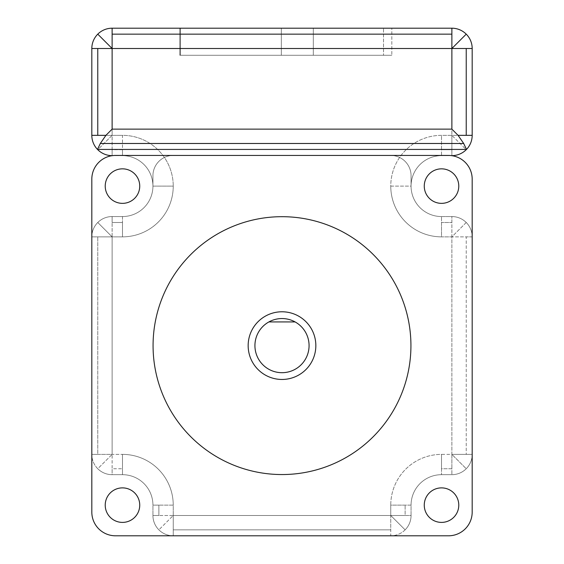 <?xml version="1.0" encoding="UTF-8"?>
<svg xmlns="http://www.w3.org/2000/svg" width="564" height="564" viewBox="0 0 564 564"><rect width="100%" height="100%" fill="white"/><g stroke="black" fill="none" stroke-linecap="round" stroke-linejoin="round"><path stroke-width="0.42" stroke-dasharray="2.82 2.11" d="M411.064 186.099A30.456 30.456 0 0 0 441.52 216.555A30.456 30.456 0 0 1 411.064 186.099L390.76 186.099A50.76 50.76 0 0 1 441.52 135.339L441.52 155.643A30.456 30.456 0 0 0 411.064 186.099A30.456 30.456 0 0 0 441.52 216.555L451.877 216.555A20.304 20.304 0 0 1 466.231 222.498A20.304 20.304 0 0 0 451.877 216.555A20.304 20.304 0 0 1 466.231 222.498L451.877 236.859L451.877 216.555L451.877 222.498L441.52 222.498L441.52 216.555L441.52 236.859A50.76 50.76 0 0 1 390.76 186.099L411.064 186.099L411.064 175.742A20.304 20.304 0 0 0 390.76 155.438A20.304 20.304 0 0 1 411.064 175.742L411.064 186.099A30.456 30.456 0 0 1 441.52 155.643L441.52 149.693L451.877 149.693L451.877 155.643A20.304 20.304 0 0 0 466.231 149.693L451.877 135.339L472.181 135.339A20.304 20.304 0 0 1 451.877 155.643L441.52 155.643L451.877 155.643L451.877 149.693L441.52 149.693L441.52 135.339L451.877 135.339L451.877 28.2A20.304 20.304 0 0 1 466.231 34.15A20.304 20.304 0 0 0 451.877 28.2L112.123 28.2A20.304 20.304 0 0 0 97.769 34.15L112.123 48.504L91.819 48.504A20.304 20.304 0 0 1 97.769 34.15A20.304 20.304 0 0 0 91.819 48.504L91.819 135.339A20.304 20.304 0 0 0 97.769 149.693L112.123 135.339L112.123 155.643A20.304 20.304 0 0 1 97.769 149.693A20.304 20.304 0 0 0 112.123 155.643L112.123 149.693L122.48 149.693L122.48 135.339A50.76 50.76 0 0 1 173.24 186.099L152.936 186.099A30.456 30.456 0 0 1 122.48 216.555A30.456 30.456 0 0 0 152.936 186.099A30.456 30.456 0 0 0 122.48 155.643L122.48 149.693L122.48 155.643L112.123 155.643L122.48 155.643A30.456 30.456 0 0 1 152.936 186.099L173.24 186.099A50.76 50.76 0 0 1 122.48 236.859L122.48 222.498L112.123 222.498L112.123 216.555A20.304 20.304 0 0 0 97.769 222.498A20.304 20.304 0 0 1 112.123 216.555L122.48 216.555L122.48 222.498L122.48 216.555A30.456 30.456 0 0 0 152.936 186.099A30.456 30.456 0 0 0 122.48 155.643A30.456 30.456 0 0 1 152.936 186.099L152.936 175.742A20.304 20.304 0 0 1 158.879 161.389A20.304 20.304 0 0 0 152.936 175.742A20.304 20.304 0 0 1 173.24 155.438A20.304 20.304 0 0 0 158.879 161.389A20.304 20.304 0 0 1 173.24 155.438L115.507 155.438A23.688 23.688 0 0 0 91.819 179.126L91.819 236.859A20.304 20.304 0 0 1 97.769 222.498L112.123 236.859L91.819 236.859L112.123 236.859L112.123 474.684A20.304 20.304 0 0 1 97.769 468.74A20.304 20.304 0 0 0 112.123 474.684A20.304 20.304 0 0 1 97.769 468.74L112.123 454.38L97.769 454.38L97.769 236.859L97.769 454.38L91.819 454.38L91.819 236.859A20.304 20.304 0 0 1 112.123 216.555L112.123 222.498L122.48 222.498L122.48 236.859L112.123 236.859L112.123 222.498L112.123 236.859L97.769 222.498A20.304 20.304 0 0 0 91.819 236.859L91.819 454.38L122.48 454.38L122.48 474.684L112.123 474.684L112.123 468.74L122.48 468.74L112.123 468.74L112.123 454.38L97.769 468.74A20.304 20.304 0 0 1 91.819 454.38L91.819 512.112A23.688 23.688 0 0 0 115.507 535.8L173.24 535.8A20.304 20.304 0 0 1 152.936 515.496A20.304 20.304 0 0 0 158.879 529.85L173.24 515.496L173.24 535.8L173.24 515.496L411.064 515.496A20.304 20.304 0 0 1 405.121 529.85A20.304 20.304 0 0 0 411.064 515.496A20.304 20.304 0 0 1 405.121 529.85L390.76 515.496L390.76 529.85L173.24 529.85L390.76 529.85L390.76 535.8L173.24 535.8A20.304 20.304 0 0 1 152.936 515.496L152.936 505.14L158.879 505.14L158.879 515.496L152.936 515.496L158.879 515.496L158.879 505.14L152.936 505.14A30.456 30.456 0 0 0 122.48 474.684L122.48 454.38A50.76 50.76 0 0 1 173.24 505.14L158.879 505.14L173.24 505.14L173.24 515.496L158.879 515.496L173.24 515.496L158.879 529.85A20.304 20.304 0 0 0 173.24 535.8L390.76 535.8L390.76 505.14L411.064 505.14L411.064 515.496L405.121 515.496L405.121 505.14L405.121 515.496L390.76 515.496L405.121 529.85A20.304 20.304 0 0 1 390.76 535.8L448.493 535.8A23.688 23.688 0 0 0 472.181 512.112L472.181 454.38A20.304 20.304 0 0 1 451.877 474.684A20.304 20.304 0 0 0 466.231 468.74L451.877 454.38L472.181 454.38L451.877 454.38L451.877 236.859L466.231 236.859L466.231 454.38L466.231 236.859L472.181 236.859L472.181 454.38A20.304 20.304 0 0 1 451.877 474.684L441.52 474.684L441.52 468.74L451.877 468.74L451.877 474.684L451.877 468.74L441.52 468.74L441.52 454.38L451.877 454.38L451.877 468.74L451.877 454.38L466.231 468.74A20.304 20.304 0 0 0 472.181 454.38L472.181 236.859L441.52 236.859L441.52 222.498L451.877 222.498L451.877 236.859L466.231 222.498A20.304 20.304 0 0 1 472.181 236.859A20.304 20.304 0 0 0 466.231 222.498A20.304 20.304 0 0 1 472.181 236.859L472.181 179.126A23.688 23.688 0 0 0 448.493 155.438L390.76 155.438A20.304 20.304 0 0 1 411.064 175.742L411.064 186.099L411.064 175.742A20.304 20.304 0 0 0 390.76 155.438L448.493 155.438A23.688 23.688 0 0 1 472.181 179.126L472.181 236.859A20.304 20.304 0 0 0 451.877 216.555L441.52 216.555A30.456 30.456 0 0 1 411.064 186.099A30.456 30.456 0 0 1 441.52 155.643A30.456 30.456 0 0 0 411.064 186.099M458.779 186.099A17.258 17.258 0 0 1 441.52 203.357A17.258 17.258 0 0 1 424.262 186.099A17.258 17.258 0 0 0 441.52 203.357A17.258 17.258 0 0 0 458.779 186.099A17.258 17.258 0 0 0 441.52 168.84A17.258 17.258 0 0 0 424.262 186.099A17.258 17.258 0 0 1 441.52 168.84A17.258 17.258 0 0 1 458.779 186.099M139.738 505.14A17.258 17.258 0 0 1 122.48 522.398A17.258 17.258 0 0 1 105.221 505.14A17.258 17.258 0 0 0 122.48 522.398A17.258 17.258 0 0 0 139.738 505.14A17.258 17.258 0 0 0 122.48 487.881A17.258 17.258 0 0 0 105.221 505.14A17.258 17.258 0 0 1 122.48 487.881A17.258 17.258 0 0 1 139.738 505.14M458.779 505.14A17.258 17.258 0 0 1 441.52 522.398A17.258 17.258 0 0 1 424.262 505.14A17.258 17.258 0 0 0 441.52 522.398A17.258 17.258 0 0 0 458.779 505.14A17.258 17.258 0 0 0 441.52 487.881A17.258 17.258 0 0 0 424.262 505.14A17.258 17.258 0 0 1 441.52 487.881A17.258 17.258 0 0 1 458.779 505.14M139.738 186.099A17.258 17.258 0 0 1 122.48 203.357A17.258 17.258 0 0 1 105.221 186.099A17.258 17.258 0 0 0 122.48 203.357A17.258 17.258 0 0 0 139.738 186.099A17.258 17.258 0 0 0 122.48 168.84A17.258 17.258 0 0 0 105.221 186.099A17.258 17.258 0 0 1 122.48 168.84A17.258 17.258 0 0 1 139.738 186.099M410.93 345.619A128.93 128.93 0 0 0 282 216.689A128.93 128.93 0 0 0 153.07 345.619A128.93 128.93 0 0 0 282 474.55A128.93 128.93 0 0 0 410.93 345.619A128.93 128.93 0 0 1 282 474.55A128.93 128.93 0 0 1 153.07 345.619A128.93 128.93 0 0 1 282 216.689A128.93 128.93 0 0 1 410.93 345.619M315.84 345.619A33.84 33.84 0 0 1 282 379.459A33.84 33.84 0 0 1 248.16 345.619A33.84 33.84 0 0 1 282 311.779A33.84 33.84 0 0 1 315.84 345.619A33.84 33.84 0 0 0 282 311.779A33.84 33.84 0 0 0 248.16 345.619A33.84 33.84 0 0 0 282 379.459A33.84 33.84 0 0 0 315.84 345.619M309.072 345.619A27.072 27.072 0 0 0 282 318.547A27.072 27.072 0 0 0 254.928 345.619A27.072 27.072 0 0 0 282 372.691A27.072 27.072 0 0 0 309.072 345.619A27.072 27.072 0 0 1 282 372.691A27.072 27.072 0 0 1 254.928 345.619A27.072 27.072 0 0 1 282 318.547A27.072 27.072 0 0 1 309.072 345.619M466.231 34.15L451.877 48.504L112.123 48.504L112.123 135.339L97.769 135.339L97.769 48.504L112.123 48.504L112.123 34.15L451.877 34.15L451.877 48.504L466.231 48.504L466.231 135.339L451.877 135.339L451.877 149.693L451.877 135.339L466.231 149.693A20.304 20.304 0 0 0 472.181 135.339L466.231 135.339L466.231 48.504L472.181 48.504L472.181 135.339L472.181 48.504L451.877 48.504L466.231 34.15A20.304 20.304 0 0 1 472.181 48.504A20.304 20.304 0 0 0 466.231 34.15M391.818 55.272L313.309 55.272L313.309 28.2L391.818 28.2L391.818 55.272L391.818 28.2L391.818 55.272L391.818 28.2L313.309 28.2L313.309 55.272L391.818 55.272L313.309 55.272L313.309 28.2L313.309 55.272L391.818 55.272M281.323 55.272L179.803 55.272L179.803 28.2L281.323 28.2L281.323 55.272L281.323 28.2L281.323 55.272L281.323 28.2L179.803 28.2L179.803 55.272L281.323 55.272L179.803 55.272L179.803 28.2L179.803 55.272L281.323 55.272M383.52 55.272L180.48 55.272L180.48 28.2L383.52 28.2L383.52 55.272L383.52 28.2L383.52 55.272L383.52 28.2L180.48 28.2L180.48 55.272L383.52 55.272L180.48 55.272L180.48 28.2L180.48 55.272L383.52 55.272M391.818 28.2L313.309 28.2L391.818 28.2M281.323 28.2L179.803 28.2L281.323 28.2M383.52 28.2L180.48 28.2L383.52 28.2M405.121 505.14L390.76 505.14A50.76 50.76 0 0 1 441.52 454.38L441.52 474.684A30.456 30.456 0 0 0 411.064 505.14L405.121 505.14M451.877 34.15L112.123 34.15L112.123 28.2L451.877 28.2L451.877 34.15M97.769 48.504L97.769 135.339L91.819 135.339L91.819 48.504L97.769 48.504M122.48 149.693L112.123 149.693L112.123 135.339L122.48 135.339L122.48 149.693M112.123 135.339L97.769 149.693A20.304 20.304 0 0 1 91.819 135.339L112.123 135.339L112.123 48.504L97.769 34.15A20.304 20.304 0 0 1 112.123 28.2L112.123 48.504L451.877 48.504L451.877 135.339L441.52 135.339A50.76 50.76 0 0 0 390.76 186.099A50.76 50.76 0 0 0 441.52 236.859L451.877 236.859L451.877 454.38L441.52 454.38A50.76 50.76 0 0 0 390.76 505.14L390.76 515.496L173.24 515.496L173.24 505.14A50.76 50.76 0 0 0 122.48 454.38L112.123 454.38L112.123 236.859L122.48 236.859A50.76 50.76 0 0 0 173.24 186.099A50.76 50.76 0 0 0 122.48 135.339L112.123 135.339M122.48 216.555L112.123 216.555A20.304 20.304 0 0 0 91.819 236.859L91.819 179.126A23.688 23.688 0 0 1 115.507 155.438L173.24 155.438A20.304 20.304 0 0 0 152.936 175.742L152.936 186.099A30.456 30.456 0 0 1 122.48 216.555M97.769 468.74A20.304 20.304 0 0 1 91.819 454.38A20.304 20.304 0 0 0 112.123 474.684L122.48 474.684A30.456 30.456 0 0 1 152.936 505.14A30.456 30.456 0 0 0 122.48 474.684A30.456 30.456 0 0 1 152.936 505.14L152.936 515.496A20.304 20.304 0 0 0 173.24 535.8L115.507 535.8A23.688 23.688 0 0 1 91.819 512.112L91.819 454.38A20.304 20.304 0 0 0 97.769 468.74M97.509 149.439L466.491 149.439L97.509 149.439M405.121 529.85A20.304 20.304 0 0 1 390.76 535.8A20.304 20.304 0 0 0 411.064 515.496L411.064 505.14A30.456 30.456 0 0 1 441.52 474.684A30.456 30.456 0 0 0 411.064 505.14A30.456 30.456 0 0 1 441.52 474.684L451.877 474.684A20.304 20.304 0 0 0 472.181 454.38L472.181 512.112A23.688 23.688 0 0 1 448.493 535.8L390.76 535.8A20.304 20.304 0 0 0 405.121 529.85M268.894 321.931L295.106 321.931L268.894 321.931M152.936 175.742L152.936 186.099L152.936 175.742"/><path stroke-width="0.85" d="M424.262 186.099A17.258 17.258 0 0 0 441.52 203.357A17.258 17.258 0 0 0 458.779 186.099A17.258 17.258 0 0 0 441.52 168.84A17.258 17.258 0 0 0 424.262 186.099A17.258 17.258 0 0 1 441.52 168.84A17.258 17.258 0 0 1 458.779 186.099A17.258 17.258 0 0 1 441.52 203.357A17.258 17.258 0 0 1 424.262 186.099M105.221 505.14A17.258 17.258 0 0 0 122.48 522.398A17.258 17.258 0 0 0 139.738 505.14A17.258 17.258 0 0 0 122.48 487.881A17.258 17.258 0 0 0 105.221 505.14A17.258 17.258 0 0 1 122.48 487.881A17.258 17.258 0 0 1 139.738 505.14A17.258 17.258 0 0 1 122.48 522.398A17.258 17.258 0 0 1 105.221 505.14M424.262 505.14A17.258 17.258 0 0 0 441.52 522.398A17.258 17.258 0 0 0 458.779 505.14A17.258 17.258 0 0 0 441.52 487.881A17.258 17.258 0 0 0 424.262 505.14A17.258 17.258 0 0 1 441.52 487.881A17.258 17.258 0 0 1 458.779 505.14A17.258 17.258 0 0 1 441.52 522.398A17.258 17.258 0 0 1 424.262 505.14M105.221 186.099A17.258 17.258 0 0 0 122.48 203.357A17.258 17.258 0 0 0 139.738 186.099A17.258 17.258 0 0 0 122.48 168.84A17.258 17.258 0 0 0 105.221 186.099A17.258 17.258 0 0 1 122.48 168.84A17.258 17.258 0 0 1 139.738 186.099A17.258 17.258 0 0 1 122.48 203.357A17.258 17.258 0 0 1 105.221 186.099M153.07 345.619A128.93 128.93 0 0 1 282 216.689A128.93 128.93 0 0 1 410.93 345.619A128.93 128.93 0 0 1 282 474.55A128.93 128.93 0 0 1 153.07 345.619A128.93 128.93 0 0 0 282 474.55A128.93 128.93 0 0 0 410.93 345.619A128.93 128.93 0 0 0 282 216.689A128.93 128.93 0 0 0 153.07 345.619M248.16 345.619A33.84 33.84 0 0 0 282 379.459A33.84 33.84 0 0 0 315.84 345.619A33.84 33.84 0 0 0 282 311.779A33.84 33.84 0 0 0 248.16 345.619A33.84 33.84 0 0 1 282 311.779A33.84 33.84 0 0 1 315.84 345.619A33.84 33.84 0 0 1 282 379.459A33.84 33.84 0 0 1 248.16 345.619M254.928 345.619A27.072 27.072 0 0 1 295.106 321.931A27.072 27.072 0 0 1 282 372.691A27.072 27.072 0 0 1 254.928 345.619A27.072 27.072 0 0 0 282 372.691A27.072 27.072 0 0 0 295.106 321.931A27.072 27.072 0 0 0 268.894 321.931L295.106 321.931L268.894 321.931A27.072 27.072 0 0 0 254.928 345.619M448.493 155.438A23.688 23.688 0 0 1 472.181 179.126L472.181 512.112A23.688 23.688 0 0 1 448.493 535.8L115.507 535.8A23.688 23.688 0 0 1 91.819 512.112L91.819 179.126A23.688 23.688 0 0 1 115.507 155.438L448.493 155.438L115.507 155.438A23.688 23.688 0 0 0 91.819 179.126L91.819 512.112A23.688 23.688 0 0 0 115.507 535.8L448.493 535.8A23.688 23.688 0 0 0 472.181 512.112L472.181 179.126A23.688 23.688 0 0 0 448.493 155.438M451.877 28.2A20.304 20.304 0 0 1 466.231 34.15L451.877 48.504L472.181 48.504A20.304 20.304 0 0 0 451.877 28.2L112.123 28.2A20.304 20.304 0 0 0 97.769 34.15L112.123 48.504L112.123 28.2L451.877 28.2L451.877 34.15L112.123 34.15L112.123 48.504L451.877 48.504L451.877 129.135L458.081 135.339L466.231 135.339L466.231 48.504L451.877 48.504L451.877 28.2M466.231 149.693A20.304 20.304 0 0 1 451.877 155.643A20.304 20.304 0 0 0 466.231 149.693A20.304 20.304 0 0 0 466.491 149.439L463.693 143.489L100.307 143.489L97.509 149.439L466.491 149.439A20.304 20.304 0 0 0 472.181 135.339L458.081 135.339L451.877 129.135L112.123 129.135L112.123 48.504L97.769 48.504L97.769 135.339L105.919 135.339L112.123 129.135L105.919 135.339L100.307 143.489L463.693 143.489L458.081 135.339L463.693 143.489L466.491 149.439L97.509 149.439L100.307 143.489L105.919 135.339L91.819 135.339A20.304 20.304 0 0 0 97.509 149.439A20.304 20.304 0 0 1 91.819 135.339L97.769 135.339L97.769 48.504L91.819 48.504A20.304 20.304 0 0 1 97.769 34.15A20.304 20.304 0 0 0 91.819 48.504L91.819 135.339L91.819 48.504L112.123 48.504L97.769 34.15A20.304 20.304 0 0 1 112.123 28.2L112.123 34.15L451.877 34.15L451.877 48.504L466.231 34.15A20.304 20.304 0 0 1 472.181 48.504L466.231 48.504L466.231 135.339L472.181 135.339L472.181 48.504L472.181 135.339A20.304 20.304 0 0 1 466.491 149.439A20.304 20.304 0 0 1 466.231 149.693M112.123 155.643A20.304 20.304 0 0 1 97.769 149.693A20.304 20.304 0 0 1 97.509 149.439A20.304 20.304 0 0 0 97.769 149.693A20.304 20.304 0 0 0 112.123 155.643L112.123 155.643M112.123 129.135L451.877 129.135L451.877 48.504L112.123 48.504L112.123 129.135"/></g></svg>
